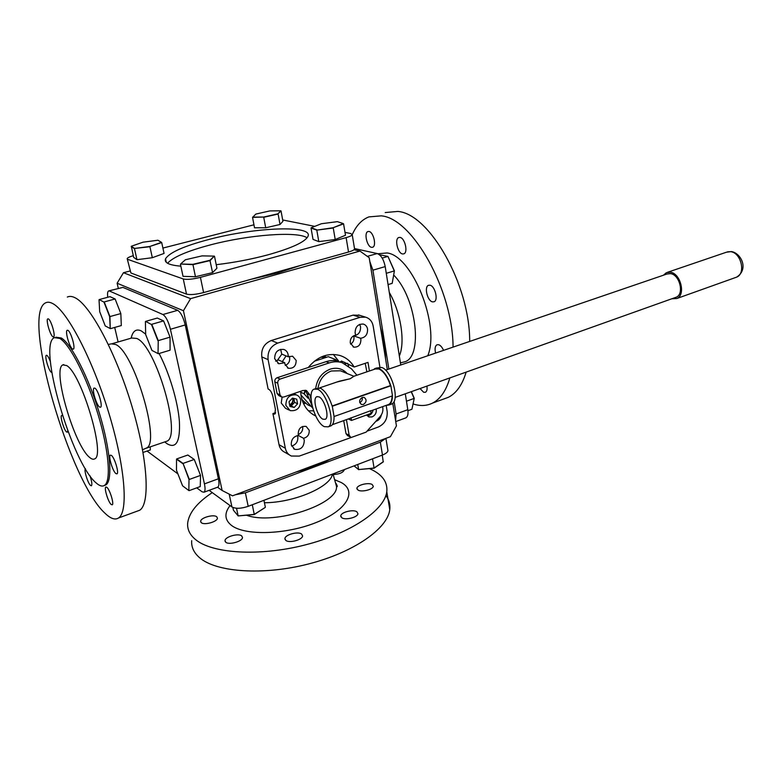 <?xml version="1.0" encoding="UTF-8"?>
<svg xmlns="http://www.w3.org/2000/svg" width="782" height="782" viewBox="0 0 782 782"><rect width="100%" height="100%" fill="white"/><g stroke="black" fill="none" stroke-linecap="round" stroke-linejoin="round"><path stroke-width="1.17" d="M300.601 391.313L301.138 396.239C303.123 405.623 307.991 412.222 315.733 416.024M308.44 410.814L313.582 410.843M347.834 363.552L348.537 365.996M345.233 363.865L344.764 362.31M286.065 355.898L282.322 361.655M275.596 361.137L278.343 359.935L284.756 362.701L284.873 364.08L288.382 368.273C293.494 368.674 296.085 366.054 296.163 360.424L292.576 356.191L288.177 356.778L281.725 354.08L280.66 349.329M288.177 356.778L288.089 354.481C287.522 351.92 286.095 350.248 283.788 349.446C277.757 349.036 274.717 352.144 274.678 358.762L278.881 363.747L284.756 362.701M289.213 356.289L289.663 357.697C290.005 361.362 288.548 363.933 285.283 365.409M360.541 338.264C365.36 337.58 367.706 334.53 367.569 329.105C367.032 326.456 365.614 324.774 363.288 324.071C357.902 323.924 355.175 326.925 355.126 333.083L355.8 335.116C351.929 335.986 350.082 338.586 350.268 342.946L353.787 347.149C358.449 347.355 360.825 344.813 360.893 339.505L360.541 338.264L353.581 335.84L353.933 337.071C354.246 340.16 353.141 342.526 350.6 344.148M353.581 335.84C358.371 335.175 360.697 332.155 360.551 326.778L359.681 324.364M291.295 444.958L294.706 449.347C300.845 450.109 304.032 447.079 304.276 440.266L303.572 438.291C307.561 437.226 309.437 434.548 309.203 430.266L306.173 426.434C301.031 425.897 298.372 428.477 298.206 434.206L298.587 435.427C293.514 436.366 291.08 439.543 291.295 444.958M291.608 446.072C296.065 444.645 298.137 441.547 297.815 436.776L297.463 435.554M298.274 435.437L303.572 438.291M302.605 426.454L302.702 426.884C303.025 430.481 301.549 433.042 298.284 434.548M375.849 421.342C378.791 420.393 380.629 418.243 381.352 414.9M366.983 415.447L369.231 414.626L368.527 414.304M379.886 367.061L373.19 326.153C372.232 321.382 369.671 318.382 365.507 317.14L360.121 317.336L353.141 315.117L359.603 315.273M353.141 315.117L271.286 340.522L277.678 343.103C270.523 346.162 267.336 351.675 268.099 359.642L285.342 448.282C286.153 452.006 288.157 454.586 291.354 456.033L299.262 456.092L366.142 432.123L380.042 416.679C382.584 413.639 383.434 410.296 382.613 406.65M360.121 317.336L277.678 343.103M268.099 359.642L261.794 356.885C261.032 348.997 264.199 343.542 271.286 340.522M289.311 454.86L285 452.367C281.823 450.931 279.839 448.369 279.027 444.675L285.342 448.282M366.993 431.175L378.429 426.962C384.773 423.893 387.677 418.712 387.158 411.43L386.171 405.389L388.967 405.008C391.215 403.688 392.368 400.628 392.417 395.839M369.231 414.626L369.182 415.33M275.587 412.661L272.918 413.58L279.027 444.675M261.794 356.885L268.099 388.986L268.92 389.387C270.728 390.609 272.097 393.151 273.006 397.002L275.42 409.367L274.824 414.079L273.749 414.01L275.352 413.453M272.918 413.58L273.749 414.01M347.13 363.239L345.194 363.874M369.427 370.981L367.99 362.389L354.168 367.032L341.509 361.03L340.287 361.861M365.214 363.327L366.875 371.841M289.614 404.812C291.999 403.649 293.055 401.733 292.8 399.074L292.507 398.126M354.168 367.032C350.747 361.225 345.927 357.354 339.72 355.429C327.824 352.594 317.336 356.621 308.245 367.511M281.246 396.806L278.812 395.614L277.072 393.493L274.814 381.841C274.619 379.876 275.42 378.498 277.19 377.706L326.074 361.665C330.473 360.258 334.745 360.16 338.889 361.382L333.308 354.432M305.048 403.522L303.074 402.652M323.67 356.005L326.446 357.286M387.315 369.583L369.202 257.718L359.945 251.061L353.992 249.741M392.769 403.268L396.435 425.897L390.404 436.679L232.518 495.827L222.127 490.49L217.552 487.235M117.124 283.221L123.448 272.723L190.603 298.636L183.438 310.728L117.124 283.221L118.317 288.353M183.438 310.728L222.127 490.49M130.007 271.002L123.448 272.723M190.603 298.636L359.945 251.061M344.178 469.65L344.197 470.09C342.868 472.719 339.192 474.205 333.171 474.557M372.154 484.488L373.288 486.267C373.239 489.522 361.577 492.435 358 490.07L356.905 488.339C356.993 485.075 368.498 482.181 372.154 484.488M356.817 511.731L357.951 513.657C357.892 517.273 345.527 520.46 341.842 517.782L340.757 515.895C340.854 512.269 353.053 509.121 356.817 511.731M301.617 534.047L302.595 535.914C302.575 539.815 289.369 543.392 285.85 540.43L284.922 538.612C284.98 534.692 298.01 531.154 301.617 534.047M241.726 535.924L242.498 537.537C242.557 541.418 228.921 545.25 225.744 542.219L225.011 540.655C225.001 536.755 238.451 532.962 241.726 535.924M216.741 516.775L217.425 518.163C217.513 521.741 204.219 525.475 201.297 522.669L200.651 521.311C200.603 517.713 213.73 514.028 216.741 516.775M385.868 495.563C389.094 499.727 390.384 504.41 389.768 509.59C387.755 528.397 354.226 552.229 308.714 563.92C263.26 575.708 215.754 572.297 199.263 557.429C193.731 552.512 191.209 546.921 191.698 540.675M369.554 468.653L372.975 470.305C383.131 475.7 387.735 482.856 386.777 491.77C384.646 510.03 350.835 533.373 305.029 544.966C259.292 556.667 211.59 553.597 195.148 539.238C189.625 534.487 187.142 529.082 187.68 523.002C189.049 512.679 197.25 502.552 212.274 492.631M332.418 474.146C330.825 486.815 294.257 502.689 264.443 502.748M235.274 494.801L245.382 492.826L380.326 442.162L385.682 438.438M387.774 449.582L387.96 450.715C387.589 452.279 385.761 453.707 382.476 455.016L380.326 442.162M245.382 492.826L248.197 506.325C241.081 508.691 235.656 508.896 231.931 506.941L229.194 494.126M209.117 490.324L231.931 506.941M295.625 472.181C308.782 468.584 320.337 464.254 330.307 459.19M248.197 506.325L382.476 455.016M368.987 231.482C373.503 231.931 376.787 246.125 372.652 247.259L371.538 247.337C367.022 246.76 363.796 232.704 367.931 231.56L368.987 231.482M400.013 237.415C404.9 237.924 408.292 252.566 403.835 253.847L402.535 253.945C397.657 253.309 394.333 238.813 398.791 237.513L400.013 237.415M430.012 285.215C435.056 286.036 438.546 300.317 434.069 301.774L432.456 301.862C427.412 300.914 424 286.779 428.468 285.313L430.012 285.215M435.594 353.083C434.606 348.801 435.056 346.035 436.952 344.784L438.731 344.725C440.598 345.439 442.211 347.316 443.55 350.365M426.923 386.103C427.383 389.338 426.894 391.391 425.467 392.271L423.658 392.271L420.042 388.556M385.213 212.557L397.794 211.433C429.289 213.554 469.972 284.687 469.689 341.431M352.281 234.59C356.24 225.587 361.783 219.683 368.889 216.897L381.254 215.852C412.261 218.178 452.905 290.034 453.071 347.11M466.15 372.115C462.309 384.871 456.375 393.258 448.36 397.305L443.404 399.113M449.826 377.931C446.151 390.726 440.374 399.113 432.505 403.101C426.591 405.985 420.12 406.269 413.101 403.942M389.289 292.419C400.892 312.507 405.418 342.125 399.328 355.996M388.869 369.055L372.906 270.181L369.827 261.55M367.325 256.369L377.217 253.554C381.039 255.079 383.708 259.428 385.213 266.594L372.906 270.181M377.217 253.554L354.608 248.578M395.594 420.755L396.122 413.971L394.079 401.342M396.122 413.971L407.813 409.7C408.39 413.971 407.774 416.679 405.966 417.823L405.399 418.028M385.585 358.889C385.018 348.674 383.288 337.971 380.384 326.778M407.813 409.7L405.301 393.805M400.755 364.998L385.213 266.594M145.041 448.653L146.742 447.91C160.613 441.801 133.839 351.812 115.756 344.539L111.435 343.836L108.346 344.451M62.394 415.672L61.661 415.477C59.803 416.083 63.977 430.129 66.558 431.987L67.33 432.202L67.751 430.696M85.482 468.75C83.615 469.425 87.789 483.227 90.526 485.436L91.455 485.749C92.296 484.508 91.787 481.165 89.94 475.73M111.152 504.458L112.246 504.82C114.26 504.058 109.861 489.63 106.899 487.342L105.863 487.02C103.859 487.802 108.18 502.034 111.152 504.458M115.863 473.55L116.987 473.853C119.235 473.012 114.602 457.607 111.425 455.417L110.36 455.144C108.121 456.014 112.676 471.204 115.863 473.55M99.597 407.06L100.555 407.236C102.999 406.425 98.19 389.993 94.984 388.224L94.075 388.067C91.65 388.918 96.362 405.115 99.597 407.06M72.56 349.026L73.322 349.134C75.737 348.44 70.937 331.666 67.917 330.327L67.213 330.248C64.808 330.991 69.53 347.531 72.56 349.026M52.932 336.768L53.577 336.866C55.796 336.28 51.162 320.121 48.416 318.929L47.819 318.851C45.61 319.486 50.165 335.429 52.932 336.768M50.429 361.783C49.168 358.352 48.015 356.23 46.969 355.399L46.343 355.282C44.359 355.859 48.699 370.746 51.289 372.271L51.798 372.447M52.677 303.543C49.911 302.077 47.555 301.842 45.591 302.839C20.86 314.149 69.696 482.191 105.306 513.53C110.673 518.662 115.071 520.157 118.502 517.997C128.561 512.054 125.228 466.746 108.718 412.681C92.315 358.625 67.017 310.64 52.677 303.543M136.821 511.301L139.607 510.275C150.398 504.077 147.906 458.917 131.669 405.35C115.55 351.783 89.871 304.452 74.818 297.629C71.924 296.222 69.422 296.036 67.32 297.062M59.803 338.42L54.329 337.638C37.301 344.696 71.885 463.149 96.069 482.856C99.451 485.905 102.237 486.766 104.417 485.427C111.347 481.37 108.972 450.53 97.955 414.079C86.998 377.647 69.93 344.354 59.803 338.42M104.28 485.514L105.863 484.918C112.843 480.852 110.506 450.021 99.49 413.59C88.552 377.178 71.465 343.914 61.309 338L55.854 337.198M66.617 365.556C81.308 373.161 105.941 455.691 94.661 458.868C93.361 459.65 91.699 459.181 89.695 457.47C74.437 445.935 51.905 369.045 62.814 364.891L66.617 365.556M197.367 381.274C201.736 395.995 204.708 409.788 206.282 422.632M108.845 290.884L122.921 287.395L177.661 310.317C180.759 312.311 183.271 317.189 185.226 324.95L218.393 478.789C219.302 483.354 219.126 486.121 217.865 487.108L217.455 487.254M196.751 487.851L202.108 491.819L204.014 492.21C205.226 491.233 205.373 488.467 204.434 483.882L218.393 478.789M177.905 473.892L147.075 451.058M118.111 341.959L114.7 327.443M122.921 287.395L108.581 290.963C107.574 291.569 107.3 293.67 107.76 297.258M185.226 324.95L170.427 329.271C168.443 321.461 165.94 316.544 162.91 314.52L177.661 310.317M109.451 291.002L162.91 314.52M170.427 329.271L204.434 483.882M216.213 264.697C234.072 262.576 251.345 259.282 268.031 254.815C291.608 248.177 304.902 242.068 307.903 236.496C313.953 224.815 255.108 227.2 209.253 239.38C184.063 246.007 169.489 252.478 165.52 258.803C164.044 262.732 169.156 265.186 180.857 266.163M307.101 237.787C297.15 230.983 248.402 234.835 210.378 244.903C187.377 250.993 173.105 257.102 167.573 263.251M300.747 265.391L277.942 272.869L250.709 279.399M162.275 284.902L156.625 282.752M354.481 248.383L354.588 249.047C354.09 250.005 352.066 251.002 348.528 252.019L203.603 292.576C195.92 294.531 190.221 295.039 186.507 294.12L130.887 272.967L127.3 259.106M133.272 255.675C129.685 256.74 127.662 257.708 127.183 258.578L130.887 272.967M162.9 248.07L253.964 224.796M282.683 219.957L314.765 226.36M345.009 232.391L350.698 233.525L352.232 234.747C351.714 235.665 349.681 236.623 346.123 237.62L200.427 277.356L203.603 292.576M186.507 294.12L183.271 278.969C186.986 279.809 192.704 279.272 200.427 277.356M183.271 278.969L127.798 259.38M326.094 357.403L320.728 357.218M301.979 399.661L307.649 404.773L311.236 406.435M314.344 361.235L328.293 356.68L335.781 359.632L336.856 360.883M309.213 366.299L310.415 366.807M333.044 360.522L335.781 359.632L333.797 360.541M300.64 392.183L304.032 393.766L305.097 390.228M300.933 394.978L312.683 408.048M307.971 398.165L304.032 393.766L307.805 397.657M336.71 360.854L335.859 359.857M305.361 390.335L304.325 393.776M406.474 401.195L414.128 398.439L411.224 391.694M407.95 410.706L411.918 409.26L414.245 398.321L411.918 409.26M411.371 391.645L414.245 398.321M379.387 254.697L387.96 256.428L382.193 258.089M386.269 273.309L394.284 270.943L387.96 256.428L394.411 270.855L392.183 283.348L394.411 270.855M388.058 284.589L392.183 283.348M150.261 446.854L150.32 449.953L143.047 452.436M189.009 479.483L188.833 490.549L189.009 479.483L183.037 463.413L189.332 479.444L200.544 475.397L194.259 459.464L183.037 463.413L176.722 458.917L187.836 455.026L194.259 459.464M200.544 475.397L200.251 486.57L189.156 490.627M182.783 463.628L176.536 459.171L176.488 470.275L182.568 485.798L188.833 490.549M110.536 328.626L121.308 325.566L120.829 313.572L115.11 298.968L104.221 301.93L109.949 316.602L110.223 328.469M115.11 298.968L109.988 296.661L99.216 299.574L103.986 302.126L99.216 299.574M120.829 313.572L109.646 316.642L103.986 302.126M99.031 299.799L99.695 311.686L105.238 325.928L110.233 328.548L109.646 316.642M158.384 353.708L170.075 350.189L170.056 337.14L158.238 340.629L158.042 353.611L158.238 340.629L151.767 324.295L163.594 320.894L157.309 318.049L145.608 321.392L151.503 324.51L145.608 321.392M170.056 337.14L163.594 320.894M157.905 340.669L151.503 324.51M145.403 321.637L145.677 334.588L151.913 350.404L158.042 353.611M318.802 241.618L335.214 239.527L333.259 228.012L316.798 230.133L318.802 241.618L313.035 239.4L311.031 228.061L316.798 230.133L333.142 227.728L343.357 223.613L337.374 221.658L321.461 223.72L311.158 227.777L316.857 229.83M335.214 239.527L345.488 235.255L343.572 223.857L333.142 227.728M143.008 242.185L131.308 246.252L134.572 248.441L149.821 246.467L161.493 242.342L157.935 240.24L143.008 242.185M131.308 246.252L133.644 257.337L136.958 259.683L134.494 248.744L131.21 246.525M136.958 259.683L152.334 257.708L149.919 246.741L134.572 248.441M152.334 257.708L164.064 253.427L161.708 242.567L149.821 246.467M382.261 455.095L383.239 461.927L374.089 468.203L358.635 469.571L374.109 468.017L383.366 461.683M372.545 458.809L374.089 468.203M357.745 464.469L358.635 469.571L354.09 465.867M358.782 469.728L354.05 465.877M265.225 507.43L254.287 514.546L238.158 515.915L254.287 514.37L265.225 507.43M232.85 507.459L233.447 510.255L238.158 515.915L236.526 508.251M263.945 500.304L265.342 507.176M252.293 504.761L254.287 514.546M282.116 397.158L281.217 403.023L285.45 408.253L288.851 409.973M285.86 405.34L290.112 410.609C297.013 411.312 300.552 407.862 300.738 400.247C300.171 397.598 298.714 395.819 296.378 394.9C289.516 394.284 286.007 397.764 285.86 405.34M289.037 401.762L289.927 406.435L294.208 407.442L297.59 403.805L296.71 399.143L292.439 398.106L289.037 401.762M289.77 405.623L291.227 405.966L294.589 402.339L293.856 398.449M294.589 402.339L297.59 403.805M291.227 405.966L294.208 407.442M289.711 405.301C292.36 404.011 293.543 401.88 293.26 398.918L293.084 398.273M336.749 382.075L350.16 378.752L339.28 381.215L319.584 387.901M373.063 410.071C372.555 412.7 371.167 414.489 368.899 415.447L367.227 415.741M366.68 414.968L369.026 416.962L372.115 416.904C375.36 415.281 376.719 412.632 376.162 408.966M351.01 417.764L351.48 420.442L371.137 413.365L370.688 410.697L349.368 418.575M392.095 395.956C391.968 400.394 390.853 403.219 388.742 404.45L387.696 404.822M373.659 369.544L375.028 368.439L378.82 368.41C383.767 370.805 387.764 376.572 390.795 385.712L390.462 385.575C387.52 376.807 383.669 371.274 378.908 368.977L375.233 369.006L353.894 376.25L350.16 378.752L353.953 376.289M389.749 404.46L391.772 404.001C400.188 400.726 391.821 370.385 381.645 367.442L376.083 368.087M330.151 426.131L331.148 425.77C333.2 424.509 334.178 421.42 334.061 416.513L392.496 395.809L390.951 386.23L390.863 385.741L332.291 406.249L332.379 406.757L332.223 406.22C329.095 396.826 325.195 390.824 320.503 388.224L314.95 388.82M675.228 297.561L676.274 297.189C684.455 294.091 679.705 274.619 670.497 273.622L666.89 274.032L385.594 370.169M663.429 275.215L666.381 272.693L670.379 272.234C680.653 273.329 685.961 295.058 676.841 298.509L671.797 298.792M363.454 404.45C366.69 402.026 366.914 399.67 364.129 397.393L362.262 397.442C359.016 399.856 358.782 402.202 361.558 404.499L363.454 404.45M359.749 402.574C361.919 401.42 362.721 399.719 362.144 397.481M318.88 396.816L316.739 396.748C312.165 398.566 317.257 416.884 322.966 419.211L325.224 419.308C329.818 417.51 324.579 398.908 318.88 396.816M324.325 426.649L328.166 426.845C335.84 423.834 327.013 392.603 317.502 389.25L313.993 389.153C306.349 392.202 314.775 422.642 324.325 426.649M334.061 416.513L332.379 406.757M390.462 385.575L332.155 405.985M334.041 416.044L334.129 416.552M392.417 395.321L390.951 386.23M351.48 420.442L348.332 418.957M277.19 377.706L280.142 379.065L329.193 362.916C333.611 361.499 337.892 361.401 342.047 362.623L351.509 368.86L356.924 375.223M280.142 379.065C278.363 379.857 277.561 381.245 277.747 383.219L274.814 381.841M277.072 393.493L280.015 394.93L277.747 383.219M280.015 394.93L281.755 397.06L283.602 397.051L302.927 390.521L306.436 390.492L309.955 395.027L306.915 393.62L305.263 390.238M311.128 399.973L309.955 395.027M312.057 405.643L306.915 393.62M350.268 436.982L347.55 435.623L346.015 433.658L349.153 435.222L346.416 419.641M346.015 433.658L343.709 420.608M349.153 435.222L350.678 437.187M346.885 373.405L343.66 372.095M343.992 372.232C342.839 371.352 343.435 371.518 345.771 372.731L347.149 373.522C342.624 368.625 337.003 367.159 330.297 369.114C321.91 372.476 317.033 378.967 315.684 388.576M346.465 373.239L344.373 372.193M252.654 217.132L263.72 217.025L277.942 213.809L280.846 210.778L269.829 210.925L255.861 214.063L252.547 217.396L263.72 217.025M265.704 227.777L280.034 224.483L278.109 214.043L263.73 217.288L265.704 227.777L254.531 227.797L252.547 217.396M280.034 224.483L282.937 221.296L281.041 210.974L277.942 213.809M214.278 256.105L202.02 255.88L185.354 259.78L180.593 264.023L192.9 264.316L209.918 260.298L214.278 256.105L210.114 260.582L192.91 264.639L180.593 264.023M180.466 264.336L183.027 276.339L195.451 276.75L212.577 272.635L216.937 268.226L214.512 256.33M195.451 276.75L192.9 264.316M212.577 272.635L209.918 260.298M281.843 354.129L277.19 360.61M322.409 462.915L324.686 461.302M246.653 515.279C274.15 525.543 338.723 504.116 336.485 486.355L335.107 481.429M334.618 479.689L341.333 482.572C357.345 491.321 347.267 510.059 316.602 522.347C286.124 534.79 244.6 535.963 231.267 525.23C224.59 519.737 224.19 513.188 230.064 505.592M383.014 343.005L380.854 328.606M402.134 362.437L403.952 362.007C423.375 358.43 416.953 298.304 393.698 275.068M377.833 253.749L387.08 252.957C412.417 255.743 440.354 325.693 427.764 355.761M165.246 441.752L166.752 441.243C182.284 436.727 155.892 345.566 136.703 338.44L131.699 338.01L112.295 343.65M131.151 338.166C132.764 331.011 136.117 328.577 141.21 330.874L145.667 334.129M159.098 353.493C169.381 373.102 177.915 401.713 179.401 421.4C180.3 441.713 176.145 449.132 166.937 443.658L164.767 441.918M348.528 252.019L346.123 237.62M342.624 371.675L340.453 370.795L331.353 370.981C324.051 373.855 319.613 379.466 318.039 387.794M735.442 277.561L736.654 277.131C746.096 273.563 741.092 252.537 730.554 251.687L726.429 252.215L667.525 272.302M326.074 361.665L329.193 362.916M313.044 414.568L315.645 415.848M277.825 363.278L278.881 363.747M287.512 367.892L288.382 368.273M353.151 346.925L353.787 347.149M293.582 448.712L294.706 449.347M358.488 314.921L365.507 317.14M321.568 462.465L318.176 464.684M332.995 473.921L336.504 486.355C337.668 487.127 337.541 486.189 336.113 483.55M389.768 509.59L386.777 491.77M200.651 521.311L200.847 522.171M225.011 540.655L225.226 541.643M284.922 538.612L285.137 539.668M340.757 515.895L340.932 516.882M356.905 488.339L357.061 489.18M385.917 438.36L387.96 450.715M402.574 362.33L400.413 362.838M448.36 397.305L432.505 403.101M395.731 421.586L405.966 417.823M166.243 441.419L146.312 448.194M62.814 364.891L63.831 364.588M104.417 485.427L105.863 484.918M118.502 517.997L139.607 510.275M146.742 447.91L142.568 449.748M217.865 487.108L204.014 492.21M166.283 262.302L165.52 258.803M354.588 249.047L352.232 234.747M326.622 357.227L323.592 356.035M293.709 393.639L296.378 394.9M342.653 371.685L353.875 376.259M332.36 424.685L350.356 418.223M370.727 410.912L388.742 404.45M391.772 404.001L388.967 405.008M676.274 297.189L395.106 397.442M676.841 298.509L736.654 277.131C749.136 269.106 741.004 253.163 731.532 251.579L727.475 251.853M317.316 396.552L316.739 396.748M328.166 426.845L331.148 425.77M369.026 416.962L368.322 416.64"/></g></svg>
